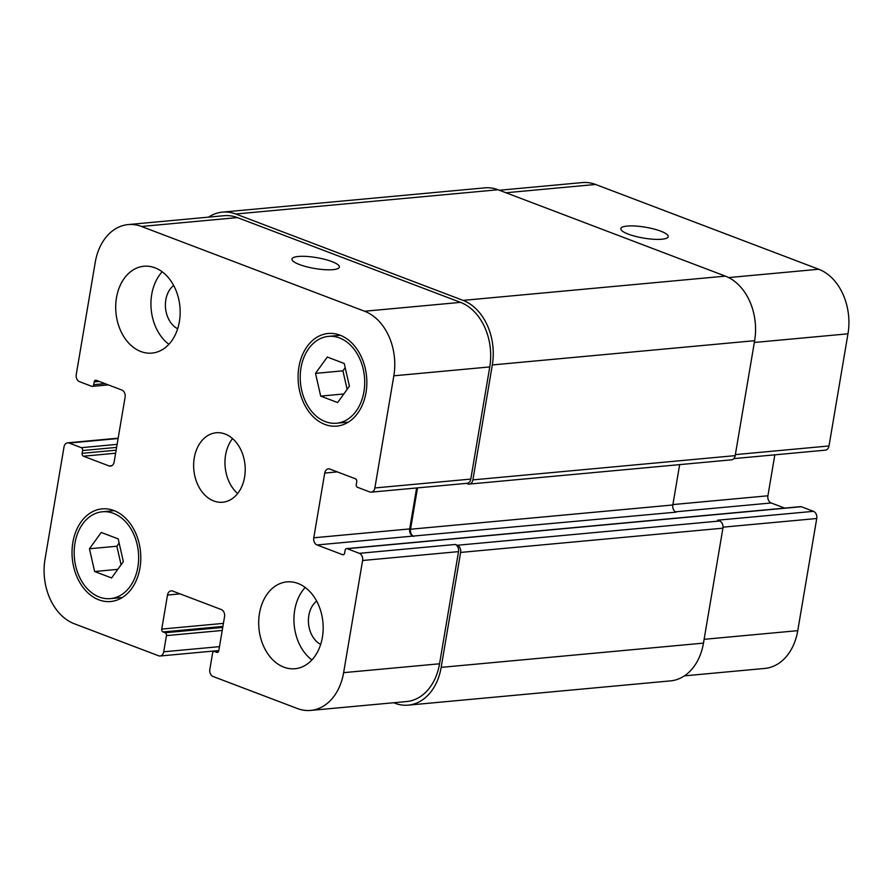 <?xml version="1.0" encoding="UTF-8"?>
<svg xmlns="http://www.w3.org/2000/svg" width="893" height="893" viewBox="0 0 893 893"><rect width="100%" height="100%" fill="white"/><g stroke="black" fill="none" stroke-linecap="round" stroke-linejoin="round"><path stroke-width="1.34" d="M661.858 239.235A24.033 5.514 -170.4 0 1 635.403 236.355A24.033 5.514 -170.4 0 1 620.825 228.641A24.033 5.514 -170.4 0 1 645.449 227.213A24.033 5.514 -170.4 0 1 668.221 236.656A24.033 5.514 -170.4 0 1 661.858 239.235M333.011 269.653A24.033 5.514 -170.4 0 1 306.545 266.761A24.033 5.514 -170.4 0 1 291.966 259.048A24.033 5.514 -170.4 0 1 316.591 257.619A24.033 5.514 -170.4 0 1 339.373 267.074A24.033 5.514 -170.4 0 1 333.011 269.653M311.903 659.927A43.612 32.126 84.7 0 1 305.205 587.438M316.658 601.089A24.033 17.704 -95.3 0 0 308.543 623.682A24.033 17.704 -95.3 0 0 320.665 644.411M298.016 583.464A43.612 32.126 84.7 0 1 323.143 629.878A43.612 32.126 84.7 0 1 294.947 668.734A43.612 32.126 84.7 0 1 258.948 628.27A43.612 32.126 84.7 0 1 286.921 581.89A43.612 32.126 84.7 0 1 298.016 583.464M155.014 267.833A43.612 32.126 84.7 0 1 180.129 314.247A43.612 32.126 84.7 0 1 151.944 353.103A43.612 32.126 84.7 0 1 115.945 312.639A43.612 32.126 84.7 0 1 143.918 266.259A43.612 32.126 84.7 0 1 155.014 267.833M168.9 344.296A43.612 32.126 84.7 0 1 162.202 271.807M173.655 285.459A24.033 17.704 -95.3 0 0 165.529 308.052A24.033 17.704 -95.3 0 0 177.662 328.769M89.456 548.76L101.233 532.451L118.189 538.881L123.357 561.641L111.58 577.95L94.625 571.509L89.456 548.76L116.86 546.226L119.137 543.067M94.625 571.509L117.776 569.366M121.08 564.789L116.86 546.226M315.508 373.363L327.296 357.044L344.24 363.484L349.409 386.245L337.632 402.553L320.687 396.112L315.508 373.363L342.912 370.829L345.189 367.67M320.687 396.112L343.827 393.969M347.143 389.393L342.912 370.829M113.489 513.341A43.612 32.126 -95.3 0 0 102.394 511.778A43.612 32.126 -95.3 0 0 74.42 558.158A43.612 32.126 -95.3 0 0 110.419 598.623A43.612 32.126 -95.3 0 0 138.605 559.766A43.612 32.126 -95.3 0 0 113.489 513.341M113.958 510.562A46.514 34.269 84.7 0 1 140.759 560.067A46.514 34.269 84.7 0 1 110.687 601.514A46.514 34.269 84.7 0 1 72.288 558.348A46.514 34.269 84.7 0 1 102.126 508.876A46.514 34.269 84.7 0 1 113.958 510.562M339.541 337.945A43.612 32.126 -95.3 0 0 328.445 336.382A43.612 32.126 -95.3 0 0 300.472 382.762A43.612 32.126 -95.3 0 0 336.482 423.226A43.612 32.126 -95.3 0 0 364.668 384.37A43.612 32.126 -95.3 0 0 339.541 337.945M340.01 335.165A46.514 34.269 84.7 0 1 366.811 384.671A46.514 34.269 84.7 0 1 336.75 426.117A46.514 34.269 84.7 0 1 298.34 382.952A46.514 34.269 84.7 0 1 328.178 333.48A46.514 34.269 84.7 0 1 340.01 335.165M364.59 311.244A52.33 38.555 84.7 0 1 393.835 375.808L374.87 487.958A5.816 4.286 84.7 0 1 371.209 492.155A5.816 4.286 84.7 0 1 369.735 491.943L357.568 487.321A2.322 1.708 84.7 0 1 356.274 484.452L356.742 481.662A2.322 1.708 -95.3 0 0 355.447 478.793L329.863 469.071A5.816 4.286 -95.3 0 0 328.378 468.87A5.816 4.286 -95.3 0 0 324.717 473.067L313.778 537.787A5.816 4.286 -95.3 0 0 317.026 544.964L342.611 554.687A2.322 1.708 -95.3 0 0 343.202 554.765A2.322 1.708 -95.3 0 0 344.665 553.091L345.133 550.3A2.322 1.708 84.7 0 1 346.596 548.626A2.322 1.708 84.7 0 1 347.187 548.704L359.354 553.325A5.816 4.286 84.7 0 1 362.603 560.503L343.626 672.652A52.33 38.555 84.7 0 1 310.708 710.415A52.33 38.555 84.7 0 1 297.391 708.529L213.092 676.503A5.816 4.286 84.7 0 1 209.844 669.326L212.579 653.14A2.322 1.708 84.7 0 1 214.041 651.466A2.322 1.708 84.7 0 1 214.633 651.555L216.731 652.348A2.322 1.708 -95.3 0 0 217.323 652.437A2.322 1.708 -95.3 0 0 218.785 650.751L224.545 616.717A5.816 4.286 -95.3 0 0 221.297 609.539L172.65 591.054A5.816 4.286 -95.3 0 0 171.166 590.842A5.816 4.286 -95.3 0 0 167.504 595.039L161.756 629.085A2.322 1.708 -95.3 0 0 163.051 631.954L165.149 632.746A2.322 1.708 84.7 0 1 166.455 635.615L163.709 651.801A5.816 4.286 84.7 0 1 160.059 655.998A5.816 4.286 84.7 0 1 158.574 655.786L74.275 623.749A52.33 38.555 84.7 0 1 45.03 559.185L63.995 447.036A5.816 4.286 84.7 0 1 67.656 442.839A5.816 4.286 84.7 0 1 69.129 443.051L81.296 447.672A2.322 1.708 84.7 0 1 82.602 450.541L82.123 453.331A2.322 1.708 -95.3 0 0 83.429 456.2L109.013 465.923A5.816 4.286 -95.3 0 0 110.486 466.124A5.816 4.286 -95.3 0 0 114.148 461.938L125.098 397.206A5.816 4.286 -95.3 0 0 121.839 390.029L96.265 380.306A2.322 1.708 -95.3 0 0 95.674 380.228A2.322 1.708 -95.3 0 0 94.2 381.903L93.732 384.693A2.322 1.708 84.7 0 1 92.269 386.379A2.322 1.708 84.7 0 1 91.678 386.289L79.522 381.668A5.816 4.286 84.7 0 1 76.262 374.491L95.238 262.341A52.33 38.555 84.7 0 1 128.168 224.578A52.33 38.555 84.7 0 1 141.474 226.465L364.59 311.244L460.509 302.37A52.33 38.555 84.7 0 1 489.755 366.934L470.79 479.094A5.816 4.286 84.7 0 1 467.128 483.292L371.209 492.155M225.092 434.02A34.883 25.696 84.7 0 1 245.195 471.147A34.883 25.696 84.7 0 1 222.647 502.234A34.883 25.696 84.7 0 1 193.837 469.863A34.883 25.696 84.7 0 1 216.218 432.759A34.883 25.696 84.7 0 1 225.092 434.02M499.377 190.254L582.292 182.585A52.33 38.555 84.7 0 1 595.609 184.471L818.725 269.251A52.33 38.555 84.7 0 1 847.97 333.815L829.005 445.964A5.816 4.286 84.7 0 1 825.344 450.161L733.812 458.622M774.834 454.827L767.902 495.794A5.816 4.286 -95.3 0 0 771.161 502.971L784.69 508.106M346.596 548.626L800.731 506.621A2.322 1.708 84.7 0 1 801.322 506.711L813.478 511.332A5.816 4.286 84.7 0 1 816.738 518.509L797.762 630.659A52.33 38.555 84.7 0 1 764.832 668.422L684.418 675.856M232.548 438.575A34.883 25.696 -95.3 0 0 237.638 493.528M416.618 487.958L409.686 528.924A5.816 4.286 -95.3 0 0 412.946 536.09L676.079 512.158A5.816 4.286 84.7 0 1 672.831 504.98L679.651 464.628M469.227 484.084L731.523 459.828A5.816 4.286 -95.3 0 0 735.185 455.631L754.63 340.691A52.33 38.555 -95.3 0 0 725.373 276.127L498.071 189.751A52.33 38.555 -95.3 0 0 484.754 187.865L222.457 212.121A52.33 38.555 84.7 0 1 235.763 214.007L463.076 300.383A52.33 38.555 84.7 0 1 492.322 364.947L472.888 479.887A5.816 4.286 84.7 0 1 469.227 484.084A5.816 4.286 84.7 0 1 467.742 483.872L466.38 483.359M310.708 710.415L406.616 701.552A52.33 38.555 84.7 0 0 439.546 663.789L458.522 551.628A5.816 4.286 84.7 0 0 455.263 544.462L457.361 545.255A5.816 4.286 84.7 0 1 460.609 552.432L441.175 667.372A52.33 38.555 84.7 0 1 408.246 705.135L670.543 680.879A52.33 38.555 -95.3 0 0 703.472 643.116L722.917 528.176A5.816 4.286 -95.3 0 0 719.669 520.999L717.57 520.206L813.478 511.332M128.168 224.578L224.076 215.704A52.33 38.555 84.7 0 1 237.393 217.591L460.509 302.37M208.582 217.144A52.33 38.555 84.7 0 1 222.457 212.121M417.522 487.879L410.534 529.236A5.816 4.286 -95.3 0 0 413.783 536.414M408.246 705.135A52.33 38.555 84.7 0 1 394.929 703.249L393.623 702.746M728.655 277.578L818.725 269.251M754.328 342.466L847.97 333.815M735.352 454.626L829.005 445.964M672.898 504.578L767.902 495.794M675.409 511.823L771.161 502.971M723.017 527.171L816.738 518.509M704.119 639.321L797.762 630.659M505.974 192.754L595.609 184.471M489.755 366.934L393.835 375.808M470.79 479.094L374.87 487.958M337.286 471.895L324.717 473.067M409.686 528.924L313.778 537.787M412.946 536.09L317.026 544.964M458.522 551.628L362.603 560.503M455.263 544.462L359.354 553.325M439.546 663.789L343.626 672.652M180.085 593.878L167.504 595.039M219.488 646.644L163.709 651.801M118.11 438.519L69.129 443.051M111.904 465.655L109.013 465.923M237.393 217.591L141.474 226.465M498.071 189.751L235.763 214.007M93.732 384.693L105.05 383.644M94.2 381.903L99.235 381.445M83.429 456.2L115.621 453.22M82.123 453.331L116.135 450.184M82.602 450.541L116.603 447.393M81.296 447.672L117.117 444.357M166.455 635.615L222.223 630.458M165.149 632.746L222.737 627.422M163.051 631.954L222.904 626.417M161.756 629.085L223.417 623.381M216.731 652.348L217.892 652.236M214.633 651.555L218.685 651.176M441.175 667.372L703.472 643.116M460.609 552.432L722.917 528.176M457.361 545.255L719.669 520.999M347.187 548.704L801.322 506.711M342.611 554.687L343.76 554.575M410.534 529.236L672.831 504.98M472.888 479.887L735.185 455.631M492.322 364.947L754.63 340.691M463.076 300.383L725.373 276.127M114.259 510.673L102.394 511.778M122.296 597.517L110.419 598.623M340.322 335.277L328.445 336.382M348.348 422.121L336.482 423.226M218.818 650.562L160.059 655.998M118.166 438.173L67.656 442.839M92.269 386.379L108.31 384.894M214.041 651.466L218.729 651.03"/></g></svg>
